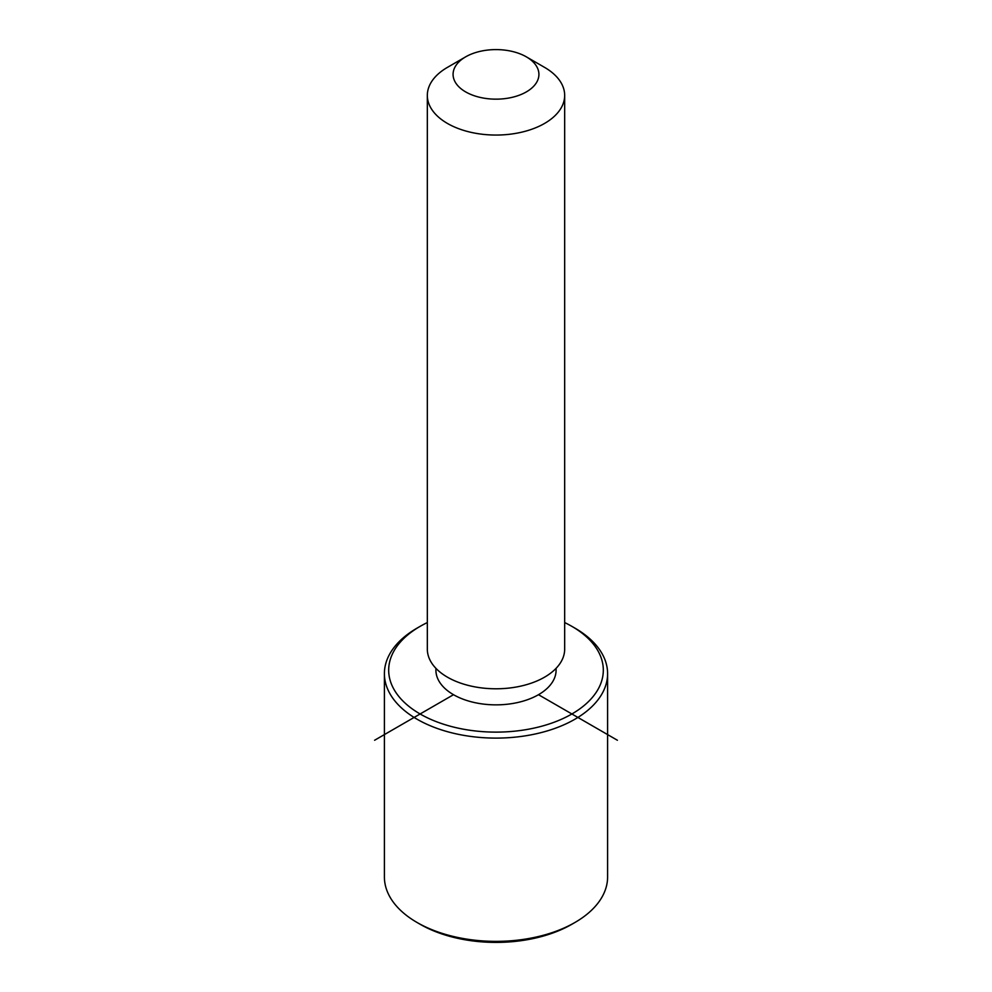 <?xml version="1.0" encoding="UTF-8"?>
<svg xmlns="http://www.w3.org/2000/svg" width="992" height="992" viewBox="0 0 992 992"><rect width="100%" height="100%" fill="white"/><g stroke="black" fill="none" stroke-linecap="round" stroke-linejoin="round"><path stroke-width="1.49" d="M556.09 668.335L556.09 670.17A60.09 34.695 180 0 1 504.544 704.506A60.09 34.695 180 0 1 438.34 679.942A60.09 34.695 180 0 1 435.91 670.17L435.91 668.335M526.355 56.854L544.558 67.369A68.671 39.655 180 0 1 561.894 84.246A68.671 39.655 180 0 1 564.671 95.406L564.671 649.14A68.671 39.655 180 0 1 505.771 688.386A68.671 39.655 180 0 1 430.106 660.3A68.671 39.655 180 0 1 427.329 649.14L427.329 95.406A68.671 39.655 180 0 1 447.442 67.369L465.645 56.854A42.929 24.775 180 0 1 526.355 56.854A42.929 24.775 180 0 1 537.18 67.406A42.929 24.775 180 0 1 508.09 98.158A42.929 24.775 180 0 1 454.82 81.356A42.929 24.775 180 0 1 465.645 56.854M564.671 95.406A68.671 39.655 180 0 1 505.771 134.652A68.671 39.655 180 0 1 430.106 106.578A68.671 39.655 180 0 1 427.329 95.406M564.671 622.567A107.31 61.95 180 0 1 571.876 626.361A107.31 61.95 180 0 1 598.97 652.724A107.31 61.95 180 0 1 526.206 729.616A107.31 61.95 180 0 1 393.03 687.617A107.31 61.95 180 0 1 420.124 626.361A107.31 61.95 180 0 1 427.329 622.567M571.876 626.361L574.914 628.11A111.6 64.43 180 0 1 603.086 655.538A111.6 64.43 180 0 1 607.6 673.68A111.6 64.43 180 0 1 511.872 737.453A111.6 64.43 180 0 1 388.914 691.808A111.6 64.43 180 0 1 384.4 673.68A111.6 64.43 180 0 1 417.086 628.11L420.124 626.361M607.6 673.68L607.6 876.94A111.6 64.43 180 0 1 574.914 922.498L571.876 924.259A107.31 61.95 180 0 1 420.124 924.259L417.086 922.498A111.6 64.43 180 0 1 388.914 895.082A111.6 64.43 180 0 1 384.4 876.94L384.4 673.68M574.914 922.498A111.6 64.43 180 0 1 417.086 922.498M453.505 694.698L374.592 740.255M538.495 694.698L617.408 740.255"/></g></svg>
